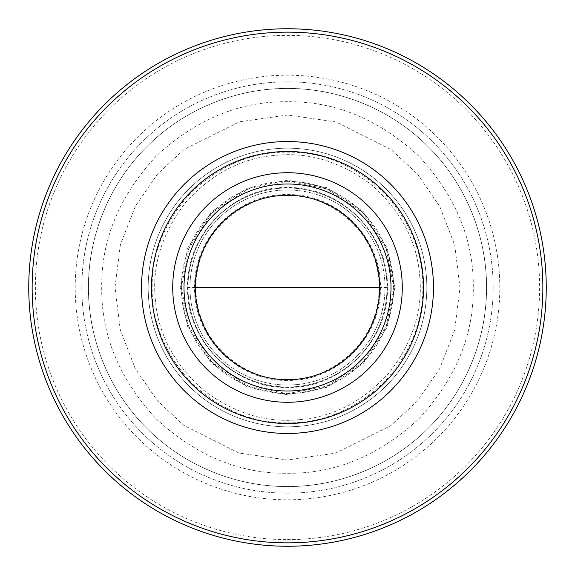 <?xml version="1.0" encoding="UTF-8"?>
<svg xmlns="http://www.w3.org/2000/svg" width="575" height="575" viewBox="0 0 575 575"><rect width="100%" height="100%" fill="white"/><g stroke="black" fill="none" stroke-linecap="round" stroke-linejoin="round"><path stroke-width="0.43" stroke-dasharray="2.88 2.16" d="M287.5 422.848C322.18 423.265 354.085 410.054 383.202 383.202C410.054 354.092 423.265 322.187 422.848 287.5C423.265 252.82 410.054 220.915 383.202 191.798C354.092 164.946 322.187 151.735 287.5 152.152C252.82 151.735 220.915 164.946 191.798 191.798C164.946 220.908 151.735 252.813 152.152 287.5C151.735 322.18 164.946 354.085 191.798 383.202C220.908 410.054 252.813 423.265 287.5 422.848M287.5 426.83A139.33 139.33 0 0 0 426.83 287.5A139.33 139.33 0 0 0 287.5 148.17A139.33 139.33 0 0 1 426.83 287.5A139.33 139.33 0 0 1 287.5 426.83A139.33 139.33 0 0 1 148.17 287.5A139.33 139.33 0 0 1 287.5 148.17A139.33 139.33 0 0 0 148.17 287.5A139.33 139.33 0 0 0 287.5 426.83A139.33 139.33 0 0 1 148.17 287.5A139.33 139.33 0 0 1 287.5 148.17M387.428 287.5C388.822 340.874 340.889 388.779 287.565 387.428C234.133 388.765 186.264 341.09 187.572 287.5C186.178 234.126 234.111 186.221 287.435 187.572C340.867 186.235 388.736 233.91 387.428 287.5L379.723 287.5M287.5 88.464C334.664 87.874 389.253 107.245 428.238 146.762C467.755 185.739 487.126 240.328 486.536 287.5C487.126 334.664 467.755 389.253 428.238 428.238C389.261 467.755 334.672 487.126 287.5 486.536C240.336 487.126 185.747 467.755 146.762 428.238C107.245 389.261 87.874 334.672 88.464 287.5C87.874 240.336 107.245 185.747 146.762 146.762C185.739 107.245 240.328 87.874 287.5 88.464M287.5 81.83A205.67 205.67 0 0 1 493.17 287.5A205.67 205.67 0 0 1 287.5 493.17A205.67 205.67 0 0 1 81.83 287.5A205.67 205.67 0 0 1 287.5 81.83A205.67 205.67 0 0 1 493.17 287.5A205.67 205.67 0 0 1 287.5 493.17A205.67 205.67 0 0 1 81.83 287.5A205.67 205.67 0 0 1 287.5 81.83A205.67 205.67 0 0 0 81.83 287.5A205.67 205.67 0 0 0 287.5 493.17M287.5 187.982A99.518 99.518 0 0 1 387.018 287.5A99.518 99.518 0 0 1 287.5 387.018A99.518 99.518 0 0 0 387.018 287.5A99.518 99.518 0 0 0 287.5 187.982A99.518 99.518 0 0 0 187.982 287.5A99.518 99.518 0 0 0 287.5 387.018A99.518 99.518 0 0 1 187.982 287.5A99.518 99.518 0 0 1 287.5 187.982M287.5 393.652L326.571 386.199L362.559 362.559L386.199 326.571L393.652 287.5L386.199 248.429L362.559 212.441L326.571 188.801L287.5 181.348A106.152 106.152 0 0 0 181.348 287.5A106.152 106.152 0 0 0 287.5 393.652A106.152 106.152 0 0 0 393.652 287.5A106.152 106.152 0 0 0 287.5 181.348L248.429 188.801L212.441 212.441L188.801 248.429L181.348 287.5L188.801 326.571L212.441 362.559L248.429 386.199L287.5 393.652M287.5 151.491A136.009 136.009 0 0 0 151.491 287.5A136.009 136.009 0 0 0 287.5 423.509A136.009 136.009 0 0 0 423.509 287.5A136.009 136.009 0 0 0 287.5 151.491M287.5 546.25A258.75 258.75 0 0 0 546.25 287.5A258.75 258.75 0 0 0 287.5 28.75A258.75 258.75 0 0 0 28.75 287.5A258.75 258.75 0 0 0 287.5 546.25M287.5 539.616A252.116 252.116 0 0 0 539.616 287.5A252.116 252.116 0 0 0 287.5 35.384A252.116 252.116 0 0 0 35.384 287.5A252.116 252.116 0 0 0 287.5 539.616M499.804 287.5A212.304 212.304 0 0 0 287.5 75.196A212.304 212.304 0 0 0 75.196 287.5A212.304 212.304 0 0 0 287.5 499.804A212.304 212.304 0 0 0 499.804 287.5M287.356 387.018A99.518 99.518 0 0 1 187.982 287.356A99.518 99.518 0 0 1 287.644 187.982A99.518 99.518 0 0 0 187.982 287.356A99.518 99.518 0 0 0 287.356 387.018A99.518 99.518 0 0 1 187.982 287.356A99.518 99.518 0 0 1 287.644 187.982A99.518 99.518 0 0 0 187.982 287.356A99.518 99.518 0 0 0 287.356 387.018A99.518 99.518 0 0 0 387.018 287.644A99.518 99.518 0 0 0 287.644 187.982A99.518 99.518 0 0 1 387.018 287.644A99.518 99.518 0 0 1 287.356 387.018A99.518 99.518 0 0 0 387.018 287.644A99.518 99.518 0 0 0 287.644 187.982A99.518 99.518 0 0 1 387.018 287.644A99.518 99.518 0 0 1 287.356 387.018M287.766 101.732C240.163 101.085 196.355 119.162 156.328 155.954C119.427 195.859 101.222 239.624 101.732 287.234C101.085 334.837 119.162 378.645 155.954 418.672C195.859 455.573 239.617 473.778 287.234 473.268C334.837 473.915 378.645 455.838 418.672 419.046C455.573 379.141 473.778 335.376 473.268 287.766C473.915 240.163 455.838 196.355 419.046 156.328C379.141 119.427 335.383 101.222 287.766 101.732M287.787 88.464A199.036 199.036 0 0 0 88.464 287.213A199.036 199.036 0 0 0 287.213 486.536A199.036 199.036 0 0 0 486.536 287.787A199.036 199.036 0 0 0 287.787 88.464A199.036 199.036 0 0 0 88.464 287.213A199.036 199.036 0 0 0 287.213 486.536A199.036 199.036 0 0 0 486.536 287.787A199.036 199.036 0 0 0 287.787 88.464A199.036 199.036 0 0 1 486.536 287.787A199.036 199.036 0 0 1 287.213 486.536A199.036 199.036 0 0 0 486.536 287.787A199.036 199.036 0 0 0 287.787 88.464M299.446 419.657C265.614 423.128 233.299 413.037 202.501 389.39C173.715 363.335 157.996 333.349 155.343 299.446C151.872 265.621 161.963 233.306 185.61 202.501C211.665 173.715 241.651 157.996 275.554 155.343C309.386 151.872 341.701 161.963 372.499 185.61C401.285 211.665 417.004 241.651 419.657 275.554C423.128 309.379 413.037 341.694 389.39 372.499C363.335 401.285 333.349 417.004 299.446 419.657M300.042 426.262A139.33 139.33 0 0 1 148.738 300.042A139.33 139.33 0 0 1 274.958 148.738A139.33 139.33 0 0 1 426.262 274.958A139.33 139.33 0 0 1 300.042 426.262A139.33 139.33 0 0 1 148.738 300.042A139.33 139.33 0 0 1 274.958 148.738A139.33 139.33 0 0 1 426.262 274.958A139.33 139.33 0 0 1 300.042 426.262A139.33 139.33 0 0 0 426.262 274.958A139.33 139.33 0 0 0 274.958 148.738M279.198 195.651A92.223 92.223 0 0 0 195.651 295.802A92.223 92.223 0 0 0 295.802 379.349A92.223 92.223 0 0 0 379.349 279.198A92.223 92.223 0 0 0 279.198 195.651M296.276 384.632A97.527 97.527 0 0 1 190.368 296.276A97.527 97.527 0 0 1 278.724 190.368A97.527 97.527 0 0 0 190.368 296.276A97.527 97.527 0 0 0 296.276 384.632A97.527 97.527 0 0 0 384.632 278.724A97.527 97.527 0 0 0 278.724 190.368A97.527 97.527 0 0 1 384.632 278.724A97.527 97.527 0 0 1 296.276 384.632M275.26 152.044A136.009 136.009 0 0 1 422.956 275.26A136.009 136.009 0 0 1 299.74 422.956A136.009 136.009 0 0 1 152.044 299.74A136.009 136.009 0 0 1 275.26 152.044M195.277 287.5L187.572 287.5M287.5 195.752C260.662 192.064 197.002 219.592 195.752 287.5C197.002 355.408 260.662 382.936 287.5 379.248C314.338 382.936 377.998 355.408 379.248 287.5C377.998 219.592 314.338 192.064 287.5 195.752M287.342 394.795L247.861 387.205L211.521 363.256L187.687 326.852L180.205 287.342L187.795 247.861L211.744 211.521L248.148 187.687L287.658 180.205L327.139 187.795L363.479 211.744L387.313 248.148L394.795 287.658L387.205 327.139L363.256 363.479L326.852 387.313L287.342 394.795M287.752 115L239.437 121.828L184.201 149.349L157.701 173.887L135.412 206.102L120.369 244.799L115 287.248L120.247 329.719L135.175 368.453L157.37 400.739L183.799 425.349L238.963 453.028L287.248 460L335.563 453.172L390.799 425.651L417.299 401.113L439.588 368.898L454.631 330.201L460 287.752L454.753 245.281L439.825 206.547L417.63 174.261L391.201 149.651L336.037 121.972L287.752 115M287.363 380.384C237.791 381.606 193.257 337.029 194.616 287.363C193.401 237.698 238.064 193.25 287.637 194.616C337.209 193.394 381.743 237.971 380.384 287.637C381.599 337.302 336.936 381.75 287.363 380.384"/><path stroke-width="0.86" d="M287.5 433.464A145.964 145.964 0 0 1 141.536 287.5A145.964 145.964 0 0 1 287.5 141.536A145.964 145.964 0 0 1 433.464 287.5A145.964 145.964 0 0 1 287.5 433.464M287.5 32.142A255.357 255.357 0 0 0 32.142 287.5A255.357 255.357 0 0 0 287.5 542.857A255.357 255.357 0 0 0 542.857 287.5A255.357 255.357 0 0 0 287.5 32.142M287.5 28.75A258.75 258.75 0 0 0 28.75 287.5A258.75 258.75 0 0 0 287.5 546.25A258.75 258.75 0 0 0 546.25 287.5A258.75 258.75 0 0 0 287.5 28.75A258.75 258.75 0 0 1 546.25 287.5A258.75 258.75 0 0 1 287.5 546.25M287.5 151.491A136.009 136.009 0 0 0 151.491 287.5A136.009 136.009 0 0 0 287.5 423.509A136.009 136.009 0 0 0 423.509 287.5A136.009 136.009 0 0 0 287.5 151.491M295.802 379.349A92.223 92.223 0 0 1 195.651 295.802A92.223 92.223 0 0 1 279.198 195.651A92.223 92.223 0 0 1 379.349 279.198A92.223 92.223 0 0 1 295.802 379.349M296.815 390.583A103.5 103.5 0 0 1 184.417 296.815A103.5 103.5 0 0 1 278.185 184.417A103.5 103.5 0 0 1 390.583 278.185A103.5 103.5 0 0 1 296.815 390.583M275.26 152.044A136.009 136.009 0 0 1 422.956 275.26A136.009 136.009 0 0 1 299.74 422.956A136.009 136.009 0 0 1 152.044 299.74A136.009 136.009 0 0 1 275.26 152.044M297.828 401.81A114.777 114.777 0 0 0 401.81 277.172A114.777 114.777 0 0 0 277.172 173.19A114.777 114.777 0 0 0 173.19 297.828A114.777 114.777 0 0 0 297.828 401.81M379.723 287.5L195.277 287.5"/></g></svg>
